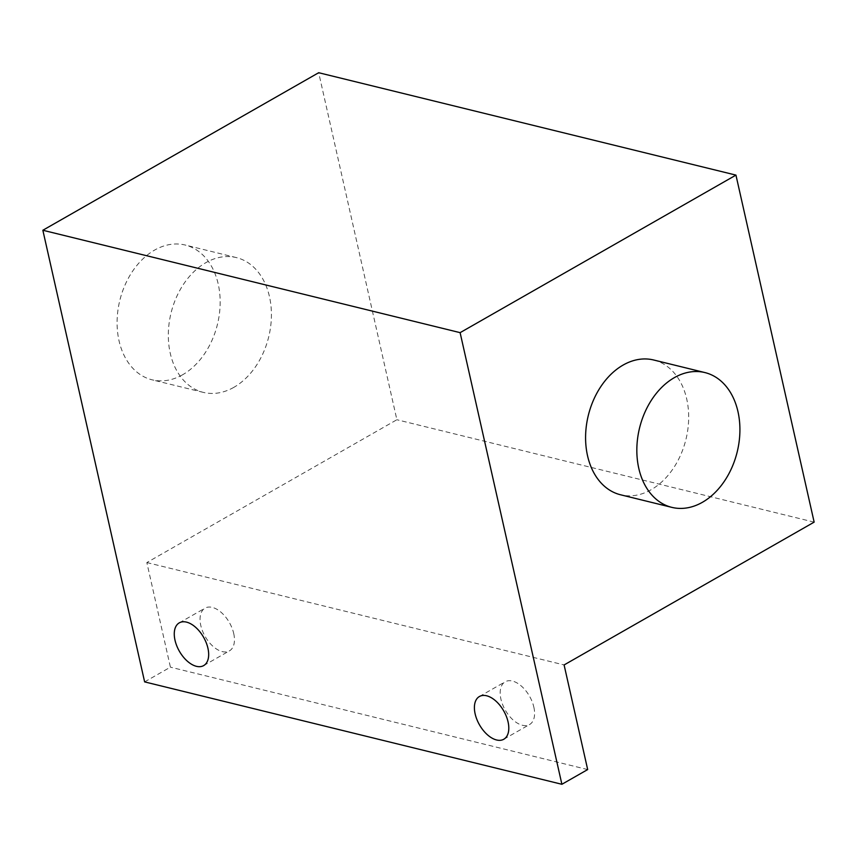 <?xml version="1.0" encoding="UTF-8"?>
<svg xmlns="http://www.w3.org/2000/svg" width="857" height="857" viewBox="0 0 857 857"><rect width="100%" height="100%" fill="white"/><g stroke="black" fill="none" stroke-linecap="round" stroke-linejoin="round"><path stroke-width="0.64" stroke-dasharray="4.29 3.21" d="M144.629 681.893L170.414 667.164L146.836 562.556L396.887 419.737L318.686 72.716M233.907 387.31A69.396 50.263 -76.2 0 1 203.334 392.388A69.396 50.263 -76.2 0 1 168.336 333.555A69.396 50.263 -76.2 0 1 205.83 262.681A69.396 50.263 -76.2 0 1 236.403 257.603A69.396 50.263 -76.2 0 1 271.401 316.437A69.396 50.263 -76.2 0 1 233.907 387.31M146.836 562.556L564.099 664.946M587.677 769.565L170.414 667.164M233.725 633.537A24.596 13.969 60.3 0 1 229.451 650.859A24.596 13.969 60.3 0 1 200.784 625.46A24.596 13.969 60.3 0 1 205.048 608.138A24.596 13.969 60.3 0 1 233.725 633.537M533.857 707.196A24.596 13.969 60.3 0 1 529.594 724.519A24.596 13.969 60.3 0 1 500.917 699.108A24.596 13.969 60.3 0 1 505.191 681.786A24.596 13.969 60.3 0 1 533.857 707.196M814.15 522.138L396.887 419.737M653.666 359.994A69.396 50.263 -76.2 0 1 688.664 418.837A69.396 50.263 -76.2 0 1 651.17 489.711A69.396 50.263 -76.2 0 1 620.597 494.789M182.67 374.734A69.396 50.263 -76.2 0 1 152.085 379.822A69.396 50.263 -76.2 0 1 117.098 320.979A69.396 50.263 -76.2 0 1 154.581 250.105A69.396 50.263 -76.2 0 1 185.166 245.027A69.396 50.263 -76.2 0 1 220.153 303.86A69.396 50.263 -76.2 0 1 182.67 374.734M503.798 739.237L529.594 724.519M479.406 696.516L505.191 681.786M203.666 665.589L229.451 650.859M179.263 622.868L205.048 608.138M203.334 392.388L152.085 379.822M236.403 257.603L185.166 245.027"/><path stroke-width="1.29" d="M144.629 681.893L42.85 230.254L460.113 332.655L561.892 784.284L144.629 681.893M508.072 721.926A24.596 13.969 60.3 0 1 503.798 739.237A24.596 13.969 60.3 0 1 475.132 713.838A24.596 13.969 60.3 0 1 479.406 696.516A24.596 13.969 60.3 0 1 508.072 721.926M207.94 648.267A24.596 13.969 60.3 0 1 203.666 665.589A24.596 13.969 60.3 0 1 174.999 640.19A24.596 13.969 60.3 0 1 179.263 622.868A24.596 13.969 60.3 0 1 207.94 648.267M42.85 230.254L318.686 72.716L735.949 175.107L814.15 522.138L564.099 664.946L587.677 769.565L561.892 784.284M460.113 332.655L735.949 175.107M671.834 507.365L620.597 494.789A69.396 50.263 -76.2 0 1 585.599 435.956A69.396 50.263 -76.2 0 1 623.093 365.082A69.396 50.263 -76.2 0 1 653.666 359.994L704.915 372.57A69.396 50.263 -76.2 0 1 739.902 431.414A69.396 50.263 -76.2 0 1 702.419 502.288A69.396 50.263 -76.2 0 1 671.834 507.365A69.396 50.263 -76.2 0 1 636.847 448.532A69.396 50.263 -76.2 0 1 674.33 377.658A69.396 50.263 -76.2 0 1 704.915 372.57"/></g></svg>

